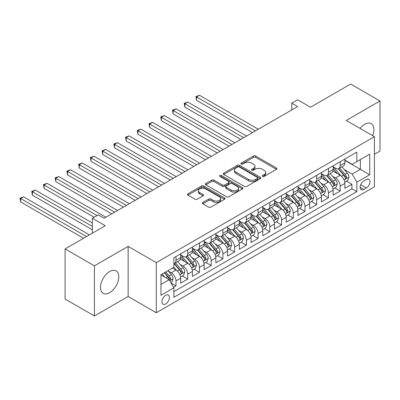<?xml version="1.0" encoding="UTF-8"?>
<svg xmlns="http://www.w3.org/2000/svg" width="400" height="400" viewBox="0 0 400 400"><rect width="100%" height="100%" fill="white"/><g stroke="black" fill="none" stroke-linecap="round" stroke-linejoin="round"><path stroke-width="0.6" d="M262.575 176.39A1.14 0.66 0 0 0 264.185 176.39L276.415 169.325A1.63 0.94 0 0 0 276.895 168.66A1.63 0.94 0 0 0 276.415 167.995L255.695 156.035A1.63 0.94 0 0 0 253.395 156.035L241.16 163.095A1.14 0.66 0 0 0 240.83 163.56A1.14 0.66 0 0 0 241.16 164.025A1.14 0.66 0 0 0 242.775 164.025L244.355 163.11A5.21 3.01 0 0 1 251.725 163.11L253.45 164.11A5.21 3.01 0 0 1 254.975 166.235A5.21 3.01 0 0 1 253.45 168.36L251.87 169.275A1.14 0.66 0 0 0 251.535 169.74A1.14 0.66 0 0 0 251.87 170.205A1.14 0.66 0 0 0 253.48 170.205L255.06 169.29A5.21 3.01 0 0 1 262.43 169.29L264.155 170.29A5.21 3.01 0 0 1 265.685 172.415A5.21 3.01 0 0 1 264.155 174.545L262.575 175.455A1.14 0.66 0 0 0 262.24 175.92A1.14 0.66 0 0 0 262.575 176.39L262.575 175.455M109.665 292.665A12.935 7.47 120 0 0 118.115 281.265A12.935 7.47 120 0 0 116.13 270.9A12.935 7.47 120 0 0 109.665 271.54A12.935 7.47 120 0 0 101.21 282.94A12.935 7.47 120 0 0 103.195 293.305A12.935 7.47 120 0 0 109.665 292.665M372.63 135.65A12.935 7.47 120 0 0 371.22 123.62A12.935 7.47 120 0 0 364.755 124.265A12.935 7.47 120 0 0 360.1 128.415M165.665 303.94A5.31 3.065 120 0 0 169.135 299.26A5.31 3.065 120 0 0 168.32 295.01A5.31 3.065 120 0 0 165.665 295.27A5.31 3.065 120 0 0 162.2 299.95A5.31 3.065 120 0 0 163.01 304.2A5.31 3.065 120 0 0 165.665 303.94M202.855 202.425A1.63 0.94 0 0 0 202.38 203.09A1.63 0.94 0 0 0 202.855 203.755L208.67 207.11A1.63 0.94 0 0 0 210.97 207.11L224.555 199.27A1.63 0.94 0 0 0 225.03 198.605A1.63 0.94 0 0 0 224.555 197.94L203.835 185.975A1.63 0.94 0 0 0 201.53 185.975L187.945 193.82A1.63 0.94 0 0 0 187.47 194.485A1.63 0.94 0 0 0 187.945 195.145L194.97 199.2A1.63 0.94 0 0 0 197.27 199.2L203.085 195.845A1.63 0.94 0 0 0 203.56 195.18A1.63 0.94 0 0 0 203.085 194.515L199.605 192.505A4.355 2.515 0 0 1 198.325 190.725A4.355 2.515 0 0 1 201.015 188.405A4.355 2.515 0 0 1 205.76 188.95L219.405 196.825A4.355 2.515 0 0 1 220.68 198.605A4.355 2.515 0 0 1 217.99 200.925A4.355 2.515 0 0 1 213.245 200.38L210.97 199.07A1.63 0.94 0 0 0 208.67 199.07L202.855 202.425L202.855 203.755M374.43 154.295L380 151.08L380 100.97L350.68 84.04L310.51 107.235L297.61 99.785L291.745 103.17L297.61 106.555L104.09 218.28L98.23 214.895L92.365 218.28L92.365 233.18M94.415 265.85L94.415 315.96L128.135 296.49L128.135 246.385L94.415 265.85L65.095 248.92L105.265 225.73L92.365 218.28M128.135 246.385L156.285 262.635L374.43 136.69L374.43 186.795L156.285 312.74L156.285 262.635M380 100.97L346.28 120.435L374.43 136.69M244.47 186.44A1.63 0.94 0 0 0 246.775 186.44L260.36 178.6A1.63 0.94 0 0 0 260.835 177.935A1.63 0.94 0 0 0 260.36 177.27L239.635 165.305A1.63 0.94 0 0 0 237.335 165.305L223.75 173.145A1.63 0.94 0 0 0 223.275 173.81A1.63 0.94 0 0 0 223.75 174.475L244.47 186.44M220.235 176.635A1.14 0.66 0 0 1 221.39 176.795L221.39 175.44L242.455 187.605A1.63 0.94 0 0 1 242.935 188.27A1.63 0.94 0 0 1 242.455 188.935L228.87 196.775A1.63 0.94 0 0 1 226.57 196.775L205.85 184.81L205.85 183.485A1.63 0.94 0 0 0 205.37 184.145A1.63 0.94 0 0 0 205.85 184.81M205.85 183.485L211.66 180.125A1.63 0.94 0 0 1 213.965 180.125L222.37 184.98A1.63 0.94 0 0 0 224.67 184.98L228.525 182.75A1.63 0.94 0 0 0 229.005 182.085A1.63 0.94 0 0 0 228.525 181.42L219.78 176.37A1.14 0.66 0 0 1 219.445 175.905A1.14 0.66 0 0 1 220.15 175.3A1.14 0.66 0 0 1 221.39 175.44M94.415 315.96L65.095 299.03L65.095 248.92M173.555 287.265L175.985 285.86L171.12 283.05M168.35 271.09L171.295 272.79A6.635 3.83 60 0 1 175.985 280.915L180.68 278.21L180.68 283.15L187.715 279.09L182.38 276.01M180.08 264.32L183.025 266.02A6.635 3.83 60 0 1 187.715 274.145L192.405 271.435L192.405 276.38L199.445 272.315L194.105 269.235M191.805 257.55L194.75 259.25A6.635 3.83 60 0 1 199.445 267.375L204.135 264.665L204.135 269.61L211.17 265.545L205.835 262.465M203.535 250.775L206.48 252.475A6.635 3.83 60 0 1 211.17 260.605L215.865 257.895L215.865 262.84L222.9 258.775L217.565 255.695M215.265 244.005L218.21 245.705A6.635 3.83 60 0 1 222.9 253.83L227.59 251.125L227.59 256.065L234.63 252.005L229.29 248.925M226.99 237.235L229.935 238.935A6.635 3.83 60 0 1 234.63 247.06L239.32 244.35L239.32 249.295L246.355 245.23L241.02 242.15M238.72 230.465L241.665 232.165A6.635 3.83 60 0 1 246.355 240.29L251.045 237.58L251.045 242.525L258.085 238.46L252.75 235.38M250.45 223.69L253.395 225.39A6.635 3.83 60 0 1 258.085 233.52L262.775 230.81L262.775 235.755L269.815 231.69L264.475 228.61M262.175 216.92L265.12 218.62A6.635 3.83 60 0 1 269.815 226.745L274.505 224.04L274.505 228.98L281.54 224.92L276.205 221.84M273.905 210.15L276.85 211.85A6.635 3.83 60 0 1 281.54 219.975L286.23 217.265L286.23 222.21L293.27 218.145L287.935 215.065M285.635 203.38L288.58 205.08A6.635 3.83 60 0 1 293.27 213.205L297.96 210.495L297.96 215.44L305 211.375L299.66 208.295M297.36 196.605L300.305 198.305A6.635 3.83 60 0 1 305 206.435L309.69 203.725L309.69 208.665L316.725 204.605L311.39 201.525M309.09 189.835L312.035 191.535A6.635 3.83 60 0 1 316.725 199.66L321.415 196.955L321.415 201.895L328.455 197.835L323.12 194.75M320.82 183.065L323.765 184.765A6.635 3.83 60 0 1 328.455 192.89L333.145 190.18L333.145 195.125L340.18 191.06L340.18 186.12A6.635 3.83 -120 0 0 335.49 177.995L332.545 176.295M334.845 187.98L340.18 191.06M180.68 278.21A6.635 3.83 -120 0 0 175.985 270.085L172.47 268.05M192.405 271.435A6.635 3.83 -120 0 0 187.715 263.31L180.46 259.125M204.135 264.665A6.635 3.83 -120 0 0 199.445 256.54L192.19 252.355M215.865 257.895A6.635 3.83 -120 0 0 211.17 249.77L203.92 245.58M227.59 251.125A6.635 3.83 -120 0 0 222.9 243L215.645 238.81M239.32 244.35A6.635 3.83 -120 0 0 234.63 236.225L227.375 232.04M251.045 237.58A6.635 3.83 -120 0 0 246.355 229.455L239.105 225.27M262.775 230.81A6.635 3.83 -120 0 0 258.085 222.685L250.83 218.495M274.505 224.04A6.635 3.83 -120 0 0 269.815 215.915L262.56 211.725M286.23 217.265A6.635 3.83 -120 0 0 281.54 209.14L274.29 204.955M297.96 210.495A6.635 3.83 -120 0 0 293.27 202.37L286.015 198.18M309.69 203.725A6.635 3.83 -120 0 0 305 195.6L297.745 191.41M321.415 196.955A6.635 3.83 -120 0 0 316.725 188.825L309.475 184.64M333.145 190.18A6.635 3.83 -120 0 0 328.455 182.055L321.2 177.87M366.335 179.55L363.755 181.04A5.14 2.97 120 0 0 360.395 185.57A5.14 2.97 120 0 0 361.185 189.69A5.14 2.97 120 0 0 363.755 189.435L366.335 187.945A5.14 2.97 120 0 0 369.695 183.415A5.14 2.97 120 0 0 368.905 179.295A5.14 2.97 120 0 0 366.335 179.55M160.975 284.44L169.185 279.7L173.875 287.825L173.875 297.305L356.835 191.67L356.835 182.19L352.145 174.065L344.275 169.52M173.875 287.825L160.975 295.27L160.975 274.685L173.875 267.24L173.875 257.76L356.835 152.125L356.835 161.605L369.74 154.16L369.74 174.745L356.835 182.19M180.68 254.915L183.025 256.27A6.635 3.83 60 0 0 186.34 256.6L191.03 253.89A6.635 3.83 -120 0 0 192.405 250.85L192.405 247.06M192.405 248.145L194.75 249.5A6.635 3.83 60 0 0 198.07 249.825L202.76 247.12A6.635 3.83 -120 0 0 204.135 244.08L204.135 240.29M204.135 241.37L206.48 242.725A6.635 3.83 60 0 0 209.795 243.055L214.49 240.345A6.635 3.83 -120 0 0 215.865 237.31L215.865 233.515M215.865 234.6L218.21 235.955A6.635 3.83 60 0 0 221.525 236.285L226.215 233.575A6.635 3.83 -120 0 0 227.59 230.54L227.59 226.745M227.59 227.83L229.935 229.185A6.635 3.83 60 0 0 233.255 229.515L237.945 226.805A6.635 3.83 -120 0 0 239.32 223.765L239.32 219.975M239.32 221.06L241.665 222.415A6.635 3.83 60 0 0 244.98 222.74L249.675 220.035A6.635 3.83 -120 0 0 251.045 216.995L251.045 213.205M251.045 214.285L253.395 215.64A6.635 3.83 60 0 0 256.71 215.97L261.4 213.26A6.635 3.83 -120 0 0 262.775 210.225L262.775 206.43M262.775 207.515L265.12 208.87A6.635 3.83 60 0 0 268.44 209.2L273.13 206.49A6.635 3.83 -120 0 0 274.505 203.455L274.505 199.66M274.505 200.745L276.85 202.1A6.635 3.83 60 0 0 280.165 202.43L284.86 199.72A6.635 3.83 -120 0 0 286.23 196.68L286.23 192.89M286.23 193.975L288.58 195.33A6.635 3.83 60 0 0 291.895 195.655L296.585 192.95A6.635 3.83 -120 0 0 297.96 189.91L297.96 186.12M297.96 187.2L300.305 188.555A6.635 3.83 60 0 0 303.625 188.885L308.315 186.175A6.635 3.83 -120 0 0 309.69 183.14L309.69 179.345M309.69 180.43L312.035 181.785A6.635 3.83 60 0 0 315.35 182.115L320.045 179.405A6.635 3.83 -120 0 0 321.415 176.37L321.415 172.575M321.415 173.66L323.765 175.015A6.635 3.83 60 0 0 327.08 175.345L331.77 172.635A6.635 3.83 -120 0 0 333.145 169.595L333.145 165.805M173.875 291.615L351.91 188.83L351.91 184.29L344.875 188.355L344.875 183.41A6.635 3.83 -120 0 0 340.18 175.285L332.93 171.095M333.145 166.89L335.49 168.245A6.635 3.83 -120 0 0 338.81 168.57A6.635 3.83 -120 0 0 340.18 165.535L340.18 161.74M338.81 168.57L343.5 165.865A6.635 3.83 -120 0 0 344.875 162.825L344.875 159.035M175.985 256.54L175.985 260.33A6.635 3.83 60 0 1 174.61 263.37A6.635 3.83 60 0 1 173.875 263.635M174.61 263.37L179.305 260.66A6.635 3.83 -120 0 0 180.68 257.625L180.68 253.83M187.715 249.77L187.715 253.56A6.635 3.83 60 0 1 186.34 256.6M199.445 242.995L199.445 246.79A6.635 3.83 60 0 1 198.07 249.825M211.17 236.225L211.17 240.02A6.635 3.83 60 0 1 209.795 243.055M222.9 229.455L222.9 233.245A6.635 3.83 60 0 1 221.525 236.285M234.63 222.685L234.63 226.475A6.635 3.83 60 0 1 233.255 229.515M246.355 215.91L246.355 219.705A6.635 3.83 60 0 1 244.98 222.74M258.085 209.14L258.085 212.935A6.635 3.83 60 0 1 256.71 215.97M269.815 202.37L269.815 206.16A6.635 3.83 60 0 1 268.44 209.2M281.54 195.6L281.54 199.39A6.635 3.83 60 0 1 280.165 202.43M293.27 188.825L293.27 192.62A6.635 3.83 60 0 1 291.895 195.655M305 182.055L305 185.85A6.635 3.83 60 0 1 303.625 188.885M316.725 175.285L316.725 179.075A6.635 3.83 60 0 1 315.35 182.115M328.455 168.515L328.455 172.305A6.635 3.83 60 0 1 327.08 175.345M328.455 192.89L328.455 197.835M316.725 199.66L316.725 204.605M305 206.435L305 211.375M293.27 213.205L293.27 218.145M281.54 219.975L281.54 224.92M269.815 226.745L269.815 231.69M258.085 233.52L258.085 238.46M246.355 240.29L246.355 245.23M234.63 247.06L234.63 252.005M222.9 253.83L222.9 258.775M211.17 260.605L211.17 265.545M199.445 267.375L199.445 272.315M187.715 274.145L187.715 279.09M175.985 280.915L175.985 285.86M169.185 279.7L160.975 274.96M352.145 174.065L360.355 169.325L360.355 159.575L369.74 154.16M344.875 160.39L369.74 174.745M344.875 160.115L352.145 164.315L356.835 161.605M128.135 296.49L156.285 312.74M291.745 103.17L291.745 109.94M346.575 181.21L351.91 184.29M351.91 188.83L356.835 191.67M263.03 176.55L264.155 175.895A5.21 3.01 0 0 0 265.685 173.77L265.685 172.415M254.975 166.235L254.975 167.59A5.21 3.01 0 0 1 253.45 169.715L252.325 170.365M276.395 169.34L255.695 157.385A1.63 0.94 0 0 0 253.395 157.385L241.615 164.185M260.335 178.61L239.635 166.66A1.63 0.94 0 0 0 237.335 166.66L223.77 174.49M257.48 178.4A1.14 0.66 0 0 0 257.815 177.935A1.14 0.66 0 0 0 257.48 177.47L239.29 166.965A1.14 0.66 0 0 0 237.68 166.965L236.01 167.93A5.21 3.01 0 0 0 234.485 170.055A5.21 3.01 0 0 0 236.01 172.185L248.445 179.36A5.21 3.01 0 0 0 255.81 179.36L257.48 178.4L257.48 179.75A1.14 0.66 0 0 0 257.815 179.285L257.815 177.935M234.485 170.055L234.485 171.41A5.21 3.01 0 0 0 236.01 173.54L236.01 172.185M257.48 179.75L255.81 180.715A5.21 3.01 0 0 1 248.445 180.715L236.01 173.54M205.87 184.825L211.66 181.48L211.66 180.125M229.005 182.085L229.005 183.44A1.63 0.94 0 0 1 228.525 184.105L224.67 186.33A1.63 0.94 0 0 1 222.37 186.33L213.965 181.48A1.63 0.94 0 0 0 211.66 181.48M221.39 176.795L242.435 188.945M231.09 190.015A4.355 2.515 0 0 0 235.835 190.56A4.355 2.515 0 0 0 238.525 188.235A4.355 2.515 0 0 0 237.245 186.455L232.44 183.68A1.63 0.94 0 0 0 230.14 183.68L226.28 185.91A1.63 0.94 0 0 0 225.805 186.575A1.63 0.94 0 0 0 226.28 187.24L231.09 190.015L231.09 191.365A4.355 2.515 0 0 0 235.835 191.91A4.355 2.515 0 0 0 238.525 189.59L238.525 188.235M225.805 186.575L225.805 187.93A1.63 0.94 0 0 0 226.28 188.59L226.28 187.24M231.09 191.365L226.28 188.59M220.68 198.605L220.68 199.96A4.355 2.515 0 0 1 217.99 202.28A4.355 2.515 0 0 1 213.245 201.735L210.97 200.425A1.63 0.94 0 0 0 208.67 200.425L202.875 203.765M198.325 190.725L198.325 192.08A4.355 2.515 0 0 0 199.605 193.86L199.605 192.505M203.085 194.515L203.085 195.845L199.605 193.86M224.535 199.28L203.835 187.33A1.63 0.94 0 0 0 201.53 187.33L187.97 195.16M344.775 182.25L347.805 180.5L348.98 177.115A4.395 2.54 -120 0 0 347.265 172.985L341.91 166.78M340.835 175.715L334.48 168.355A12.69 7.325 -120 0 0 333.145 166.96M337.35 173.65L333.795 169.535A10.53 6.08 -120 0 0 333.145 168.825M258.32 129.24L199.5 95.28L196.57 96.975L196.57 100.36L252.455 132.625M338.21 168.81L343.63 175.085A4.395 2.54 60 0 1 345.2 178.115L345.52 178.635L346.11 178.55L346.605 177.3A4.395 2.54 -120 0 0 345.04 174.275L339.68 168.07M338.53 168.705L344.355 175.45A2.24 1.295 60 0 1 344.92 176.325L346.605 177.3M196.57 100.36L195.925 96.605L255.385 130.935M195.925 96.605L199.5 95.28M333.045 189.02L336.08 187.27L337.25 183.885A4.395 2.54 -120 0 0 335.54 179.755L330.18 173.555M329.105 182.485L322.75 175.125A12.69 7.325 -120 0 0 321.415 173.73M325.62 180.42L322.065 176.305A10.53 6.08 -120 0 0 321.415 175.595M246.59 136.01L187.775 102.055L184.84 103.745L184.84 107.13L240.725 139.395M326.48 175.58L331.9 181.855A4.395 2.54 60 0 1 333.47 184.885L333.79 185.405L334.385 185.32L334.875 184.07A4.395 2.54 -120 0 0 333.31 181.045L327.95 174.84M326.8 175.48L332.625 182.22A2.24 1.295 60 0 1 333.19 183.095L334.875 184.07M184.84 107.13L184.195 103.375L243.66 137.705M184.195 103.375L187.775 102.055M321.32 195.79L324.35 194.04L325.52 190.655A4.395 2.54 -120 0 0 323.81 186.53L318.45 180.325M317.38 189.255L311.025 181.9A12.69 7.325 -120 0 0 309.69 180.505M313.89 187.19L310.34 183.075A10.53 6.08 -120 0 0 309.69 182.37M234.86 142.785L176.045 108.825L173.115 110.52L173.115 113.905L229 146.17M314.755 182.35L320.175 188.63A4.395 2.54 60 0 1 321.74 191.655L322.06 192.175L322.655 192.095L323.15 190.845A4.395 2.54 -120 0 0 321.58 187.815L316.225 181.61M315.075 182.25L320.895 188.995A2.24 1.295 60 0 1 321.46 189.87L323.15 190.845M173.115 113.905L172.47 110.145L231.93 144.475M172.47 110.145L176.045 108.825M309.59 202.56L312.62 200.815L313.795 197.425A4.395 2.54 -120 0 0 312.08 193.3L306.725 187.095M305.65 196.03L299.295 188.67A12.69 7.325 -120 0 0 297.96 187.275M302.165 193.965L298.61 189.845A10.53 6.08 -120 0 0 297.96 189.14M223.135 149.555L164.315 115.595L161.385 117.29L161.385 120.675L217.27 152.94M303.025 189.125L308.445 195.4A4.395 2.54 60 0 1 310.015 198.425L310.335 198.95L310.925 198.865L311.42 197.615A4.395 2.54 -120 0 0 309.855 194.585L304.495 188.38M303.345 189.02L309.17 195.765A2.24 1.295 60 0 1 309.735 196.64L311.42 197.615M161.385 120.675L160.74 116.915L220.2 151.245M160.74 116.915L164.315 115.595M297.86 209.335L300.895 207.585L302.065 204.2A4.395 2.54 -120 0 0 300.355 200.07L294.995 193.865M293.92 202.8L287.565 195.44A12.69 7.325 -120 0 0 286.23 194.045M290.435 200.735L286.88 196.62A10.53 6.08 -120 0 0 286.23 195.91M211.405 156.325L152.59 122.37L149.655 124.06L149.655 127.445L205.54 159.71M291.295 195.895L296.72 202.17A4.395 2.54 60 0 1 298.285 205.2L298.605 205.72L299.2 205.635L299.69 204.385A4.395 2.54 -120 0 0 298.125 201.36L292.765 195.155M291.615 195.79L297.44 202.535A2.24 1.295 60 0 1 298.005 203.41L299.69 204.385M149.655 127.445L149.01 123.69L208.475 158.02M149.01 123.69L152.59 122.37M286.135 216.105L289.165 214.355L290.335 210.97A4.395 2.54 -120 0 0 288.625 206.84L283.265 200.64M282.195 209.57L275.84 202.21A12.69 7.325 -120 0 0 274.505 200.815M278.705 207.505L275.155 203.39A10.53 6.08 -120 0 0 274.505 202.68M199.675 163.095L140.86 129.14L137.93 130.83L137.93 134.215L193.815 166.48M279.57 202.665L284.99 208.94A4.395 2.54 60 0 1 286.555 211.97L286.875 212.49L287.47 212.405L287.965 211.155A4.395 2.54 -120 0 0 286.395 208.13L281.04 201.925M279.89 202.565L285.71 209.305A2.24 1.295 60 0 1 286.275 210.18L287.965 211.155M137.93 134.215L137.285 130.46L196.745 164.79M137.285 130.46L140.86 129.14M274.405 222.875L277.435 221.125L278.61 217.74A4.395 2.54 -120 0 0 276.895 213.615L271.54 207.41M270.465 216.34L264.11 208.985A12.69 7.325 -120 0 0 262.775 207.59M266.98 214.275L263.425 210.16A10.53 6.08 -120 0 0 262.775 209.455M187.95 169.87L129.13 135.91L126.2 137.605L126.2 140.99L182.085 173.255M267.84 209.435L273.26 215.715A4.395 2.54 60 0 1 274.83 218.74L275.15 219.26L275.74 219.18L276.235 217.93A4.395 2.54 -120 0 0 274.67 214.9L269.31 208.695M268.16 209.335L273.985 216.08A2.24 1.295 60 0 1 274.55 216.955L276.235 217.93M126.2 140.99L125.555 137.23L185.015 171.56M125.555 137.23L129.13 135.91M262.675 229.65L265.71 227.9L266.88 224.51A4.395 2.54 -120 0 0 265.17 220.385L259.81 214.18M258.735 223.115L252.38 215.755A12.69 7.325 -120 0 0 251.045 214.36M255.25 221.05L251.695 216.93A10.53 6.08 -120 0 0 251.045 216.225M176.22 176.64L117.405 142.68L114.47 144.375L114.47 147.76L170.355 180.025M256.115 216.21L261.535 222.485A4.395 2.54 60 0 1 263.1 225.51L263.42 226.035L264.015 225.95L264.505 224.7A4.395 2.54 -120 0 0 262.94 221.67L257.58 215.465M256.43 216.105L262.255 222.85A2.24 1.295 60 0 1 262.82 223.725L264.505 224.7M114.47 147.76L113.825 144L173.29 178.33M113.825 144L117.405 142.68M250.95 236.42L253.98 234.67L255.15 231.285A4.395 2.54 -120 0 0 253.44 227.155L248.08 220.95M247.01 229.885L240.655 222.525A12.69 7.325 -120 0 0 239.32 221.13M243.525 227.82L239.97 223.705A10.53 6.08 -120 0 0 239.32 222.995M164.49 183.41L105.675 149.455L102.745 151.145L102.745 154.53L158.63 186.795M244.385 222.98L249.805 229.255A4.395 2.54 60 0 1 251.37 232.285L251.69 232.805L252.285 232.72L252.78 231.47A4.395 2.54 -120 0 0 251.21 228.445L245.855 222.24M244.705 222.875L250.525 229.62A2.24 1.295 60 0 1 251.09 230.495L252.78 231.47M102.745 154.53L102.1 150.775L161.56 185.105M102.1 150.775L105.675 149.455M239.22 243.19L242.25 241.44L243.425 238.055A4.395 2.54 -120 0 0 241.71 233.925L236.355 227.725M235.28 236.655L228.925 229.295A12.69 7.325 -120 0 0 227.59 227.9M231.795 234.59L228.24 230.475A10.53 6.08 -120 0 0 227.59 229.765M152.765 190.18L93.945 156.225L91.015 157.915L91.015 161.3L146.9 193.565M232.655 229.75L238.075 236.025A4.395 2.54 60 0 1 239.645 239.055L239.965 239.575L240.555 239.49L241.05 238.24A4.395 2.54 -120 0 0 239.485 235.215L234.125 229.01M232.975 229.65L238.8 236.39A2.24 1.295 60 0 1 239.365 237.265L241.05 238.24M91.015 161.3L90.37 157.545L149.83 191.875M90.37 157.545L93.945 156.225M227.49 249.96L230.525 248.21L231.695 244.825A4.395 2.54 -120 0 0 229.985 240.7L224.625 234.495M223.55 243.425L217.195 236.07A12.69 7.325 -120 0 0 215.865 234.675M220.065 241.36L216.51 237.245A10.53 6.08 -120 0 0 215.865 236.54M141.035 196.955L82.22 162.995L79.285 164.69L79.285 168.075L135.17 200.34M220.93 236.52L226.35 242.8A4.395 2.54 60 0 1 227.915 245.825L228.235 246.345L228.83 246.265L229.32 245.015A4.395 2.54 -120 0 0 227.755 241.985L222.395 235.78M221.245 236.42L227.07 243.165A2.24 1.295 60 0 1 227.635 244.04L229.32 245.015M79.285 168.075L78.64 164.315L138.105 198.645M78.64 164.315L82.22 162.995M215.765 256.735L218.795 254.985L219.965 251.595A4.395 2.54 -120 0 0 218.255 247.47L212.895 241.265M211.825 250.2L205.47 242.84A12.69 7.325 -120 0 0 204.135 241.445M208.34 248.135L204.785 244.02A10.53 6.08 -120 0 0 204.135 243.31M129.305 203.725L70.49 169.765L67.56 171.46L67.56 174.845L123.445 207.11M209.2 243.295L214.62 249.57A4.395 2.54 60 0 1 216.185 252.595L216.505 253.12L217.1 253.035L217.595 251.785A4.395 2.54 -120 0 0 216.025 248.755L210.67 242.55M209.52 243.19L215.34 249.935A2.24 1.295 60 0 1 215.905 250.81L217.595 251.785M67.56 174.845L66.915 171.085L126.375 205.415M66.915 171.085L70.49 169.765M204.035 263.505L207.065 261.755L208.24 258.37A4.395 2.54 -120 0 0 206.525 254.24L201.17 248.035M200.095 256.97L193.74 249.61A12.69 7.325 -120 0 0 192.405 248.215M196.61 254.905L193.055 250.79A10.53 6.08 -120 0 0 192.405 250.08M117.58 210.495L58.76 176.54L55.83 178.23L55.83 181.615L111.715 213.88M197.47 250.065L202.89 256.34A4.395 2.54 60 0 1 204.46 259.37L204.78 259.89L205.37 259.805L205.865 258.555A4.395 2.54 -120 0 0 204.3 255.53L198.94 249.325M197.79 249.96L203.615 256.705A2.24 1.295 60 0 1 204.18 257.58L205.865 258.555M55.83 181.615L55.185 177.86L114.645 212.19M55.185 177.86L58.76 176.54M192.305 270.275L195.34 268.525L196.51 265.14A4.395 2.54 -120 0 0 194.8 261.01L189.44 254.81M188.365 263.74L182.01 256.38A12.69 7.325 -120 0 0 180.68 254.985M184.88 261.675L181.325 257.56A10.53 6.08 -120 0 0 180.68 256.855M105.85 217.265L47.035 183.31L44.1 185L44.1 188.385L94.12 217.265M185.745 256.835L191.165 263.11A4.395 2.54 60 0 1 192.73 266.14L193.05 266.66L193.645 266.575L194.135 265.325A4.395 2.54 -120 0 0 192.57 262.3L187.21 256.095M186.06 256.735L191.885 263.475A2.24 1.295 60 0 1 192.45 264.355L194.135 265.325M44.1 188.385L43.455 184.63L97.055 215.575M43.455 184.63L47.035 183.31M180.58 277.045L183.61 275.295L184.78 271.91A4.395 2.54 -120 0 0 183.07 267.785L177.71 261.58M176.64 270.51L173.83 267.265M173.155 268.445L172.695 267.92M92.365 223.02L35.305 190.08L32.375 191.775L32.375 195.16L92.365 229.795M174.015 263.605L179.435 269.885A4.395 2.54 60 0 1 181 272.91L181.32 273.43L181.915 273.35L182.41 272.1A4.395 2.54 -120 0 0 180.84 269.07L175.485 262.865M174.335 263.505L180.155 270.25A2.24 1.295 60 0 1 180.72 271.125L182.41 272.1M32.375 195.16L31.73 191.4L92.365 226.41M31.73 191.4L35.305 190.08M170.885 282.645L171.88 282.07L173.055 278.68A4.395 2.54 -120 0 0 171.34 274.555L167.97 270.65M164.82 277.18L162.105 274.035M161.425 275.22L160.975 274.695M89.43 234.87L23.575 196.85L20.645 198.545L20.645 201.93L83.565 238.26M164.335 272.75L167.705 276.655A4.395 2.54 60 0 1 169.275 279.68L169.595 280.205L170.185 280.12L170.68 278.87A4.395 2.54 -120 0 0 169.115 275.84L165.74 271.935M164.605 272.59L168.43 277.02A2.24 1.295 60 0 1 168.995 277.895L170.68 278.87M20.645 201.93L20 198.17L86.5 236.565M20 198.17L23.575 196.85M171.295 272.79L175.985 270.085M183.025 266.02L187.715 263.31M194.75 259.25L199.445 256.54M206.48 252.475L211.17 249.77M218.21 245.705L222.9 243M229.935 238.935L234.63 236.225M241.665 232.165L246.355 229.455M253.395 225.39L258.085 222.685M265.12 218.62L269.815 215.915M276.85 211.85L281.54 209.14M288.58 205.08L293.27 202.37M300.305 198.305L305 195.6M312.035 191.535L316.725 188.825M323.765 184.765L328.455 182.055M335.49 177.995L340.18 175.285M340.18 165.535L344.875 162.825M175.985 260.33L180.68 257.625M187.715 253.56L192.405 250.85M199.445 246.79L204.135 244.08M211.17 240.02L215.865 237.31M222.9 233.245L227.59 230.54M234.63 226.475L239.32 223.765M246.355 219.705L251.045 216.995M258.085 212.935L262.775 210.225M269.815 206.16L274.505 203.455M281.54 199.39L286.23 196.68M293.27 192.62L297.96 189.91M305 185.85L309.69 183.14M316.725 179.075L321.415 176.37M328.455 172.305L333.145 169.595M340.18 186.12L344.875 183.41M360.71 184.7L366.335 187.945M360.12 187.34L363.755 189.435M264.155 175.895L264.155 174.545M251.87 170.205L251.87 169.275M253.45 169.715L253.45 168.36M241.16 164.025L241.16 163.095M253.395 157.385L253.395 156.035M255.695 157.385L255.695 156.035M276.415 169.325L276.415 167.995M223.75 174.475L223.75 173.145M237.335 166.66L237.335 165.305M239.635 166.66L239.635 165.305M260.36 178.6L260.36 177.27M248.445 180.715L248.445 179.36M255.81 180.715L255.81 179.36M213.965 181.48L213.965 180.125M222.37 186.33L222.37 184.98M224.67 186.33L224.67 184.98M228.525 184.105L228.525 182.75M242.455 188.935L242.455 187.605M208.67 200.425L208.67 199.07M210.97 200.425L210.97 199.07M213.245 201.735L213.245 200.38M187.945 195.145L187.945 193.82M201.53 187.33L201.53 185.975M203.835 187.33L203.835 185.975M224.555 199.27L224.555 197.94M344.105 179.995L348.95 177.2M334.48 168.355L335.085 168.005M345.04 174.275L347.265 172.985M341.535 176.295L343.63 175.085M332.375 186.765L337.22 183.97M322.75 175.125L323.355 174.78M333.31 181.045L335.54 179.755M329.805 183.065L331.9 181.855M320.65 193.535L325.495 190.74M311.025 181.9L311.625 181.55M321.58 187.815L323.81 186.53M318.08 189.84L320.175 188.63M308.92 200.31L313.765 197.51M299.295 188.67L299.9 188.32M309.855 194.585L312.08 193.3M306.35 196.61L308.445 195.4M297.19 207.08L302.035 204.285M287.565 195.44L288.17 195.09M298.125 201.36L300.355 200.07M294.62 203.38L296.72 202.17M285.465 213.85L290.31 211.055M275.84 202.21L276.44 201.865M286.395 208.13L288.625 206.84M282.895 210.15L284.99 208.94M273.735 220.62L278.58 217.825M264.11 208.985L264.715 208.635M274.67 214.9L276.895 213.615M271.165 216.925L273.26 215.715M262.005 227.395L266.85 224.595M252.38 215.755L252.985 215.405M262.94 221.67L265.17 220.385M259.435 223.695L261.535 222.485M250.28 234.165L255.125 231.37M240.655 222.525L241.255 222.175M251.21 228.445L253.44 227.155M247.71 230.465L249.805 229.255M238.55 240.935L243.395 238.14M228.925 229.295L229.53 228.95M239.485 235.215L241.71 233.925M235.98 237.235L238.075 236.025M226.82 247.71L231.665 244.91M217.195 236.07L217.8 235.72M227.755 241.985L229.985 240.7M224.25 244.01L226.35 242.8M215.095 254.48L219.94 251.68M205.47 242.84L206.07 242.49M216.025 248.755L218.255 247.47M212.525 250.78L214.62 249.57M203.365 261.25L208.21 258.455M193.74 249.61L194.345 249.26M204.3 255.53L206.525 254.24M200.795 257.55L202.89 256.34M191.635 268.02L196.48 265.225M182.01 256.38L182.615 256.035M192.57 262.3L194.8 261.01M189.065 264.32L191.165 263.11M179.91 274.795L184.755 271.995M180.84 269.07L183.07 267.785M177.34 271.095L179.435 269.885M169.74 280.665L173.025 278.765M169.115 275.84L171.34 274.555M165.81 277.75L167.705 276.655"/></g></svg>

